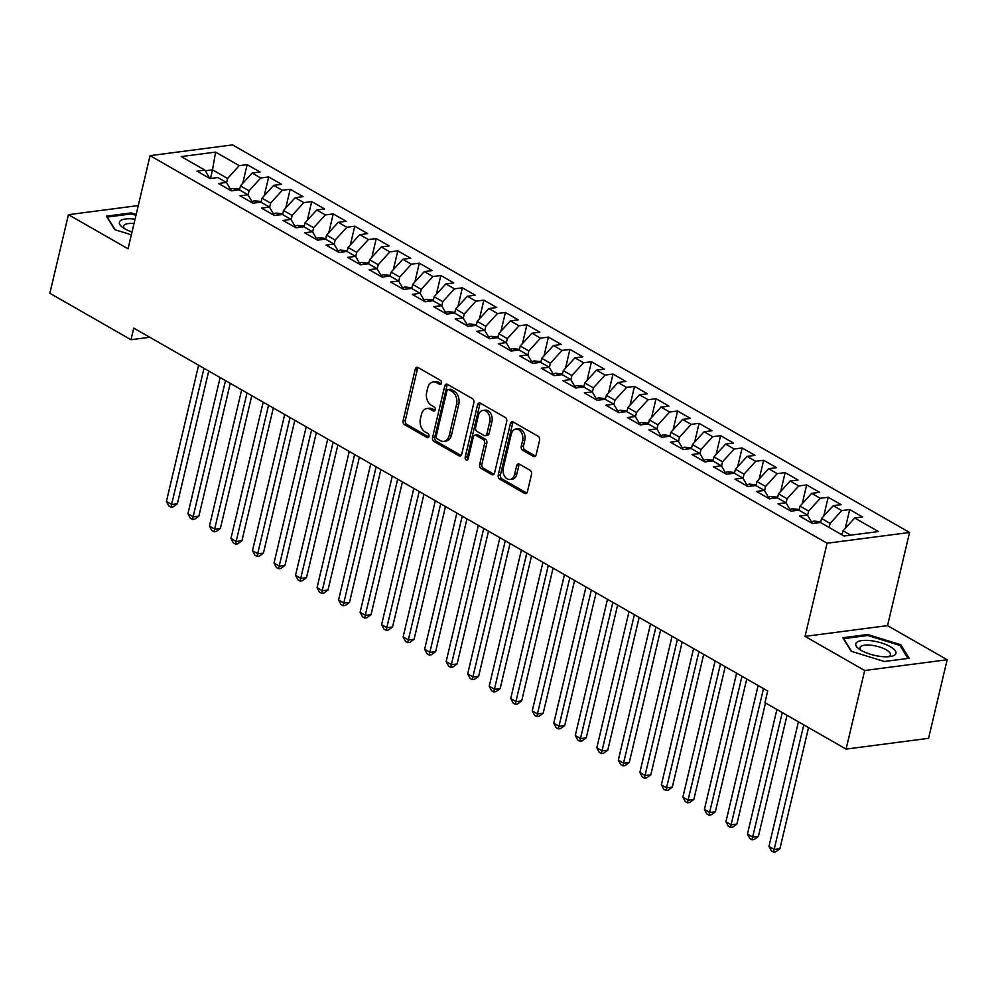 <?xml version="1.0" encoding="UTF-8"?>
<svg xmlns="http://www.w3.org/2000/svg" width="997" height="997" viewBox="0 0 997 997"><rect width="100%" height="100%" fill="white"/><g stroke="black" fill="none" stroke-linecap="round" stroke-linejoin="round"><path stroke-width="1.5" d="M441.497 383.209A2.181 1.545 -97.4 0 0 440.487 380.368L418.042 367.519A3.116 2.193 -97.4 0 0 416.958 367.282A3.116 2.193 -97.4 0 0 415.25 369.164L403.1 420.584A3.116 2.193 -97.4 0 0 404.533 424.66L426.978 437.509A2.181 1.545 -97.4 0 0 427.738 437.671A2.181 1.545 -97.4 0 0 428.934 436.35A2.181 1.545 -97.4 0 0 427.925 433.508L425.021 431.838A9.97 7.041 -97.4 0 1 420.422 418.827L421.432 414.54A9.97 7.041 -97.4 0 1 426.903 408.533A9.97 7.041 -97.4 0 1 430.355 409.269L433.259 410.938A2.181 1.545 -97.4 0 0 434.019 411.1A2.181 1.545 -97.4 0 0 435.215 409.779A2.181 1.545 -97.4 0 0 434.206 406.938L431.302 405.268A9.97 7.041 -97.4 0 1 426.704 392.257L427.713 387.97A9.97 7.041 -97.4 0 1 433.184 381.951A9.97 7.041 -97.4 0 1 436.636 382.698L439.54 384.356A2.181 1.545 -97.4 0 0 440.3 384.53A2.181 1.545 -97.4 0 0 441.497 383.209M533.37 456.402A3.116 2.193 -97.4 0 0 534.442 456.638A3.116 2.193 -97.4 0 0 536.149 454.757L539.564 440.325A3.116 2.193 -97.4 0 0 538.131 436.262L513.206 421.993A3.116 2.193 -97.4 0 0 512.122 421.756A3.116 2.193 -97.4 0 0 510.414 423.638L498.251 475.071A3.116 2.193 -97.4 0 0 499.696 479.133L524.621 493.403A3.116 2.193 -97.4 0 0 525.693 493.64A3.116 2.193 -97.4 0 0 527.401 491.758L531.526 474.323A3.116 2.193 -97.4 0 0 530.092 470.26L519.425 464.153A3.116 2.193 -97.4 0 0 518.34 463.917A3.116 2.193 -97.4 0 0 516.633 465.798L514.589 474.447A8.337 5.882 -97.4 0 1 510.015 479.47A8.337 5.882 -97.4 0 1 503.286 467.979L511.299 434.119A8.337 5.882 -97.4 0 1 515.873 429.084A8.337 5.882 -97.4 0 1 522.59 440.587L521.257 446.232A3.116 2.193 -97.4 0 0 522.702 450.295L533.37 456.402L535.426 456.128M864.661 670.507L947.15 659.74L887.542 625.618L805.053 636.373L864.661 670.507L846.079 749.096L764.948 702.648L767.702 691.008L133.735 328.075L130.981 339.715L149.787 337.26M805.053 636.373L827.074 543.228L150.061 155.657L232.55 144.901L909.563 532.473L827.074 543.228M138.259 205.569L68.432 214.679L128.04 248.801L150.061 155.657M68.432 214.679L49.85 293.268L130.981 339.715M473.874 402.713A3.116 2.193 -97.4 0 0 472.428 398.65L447.503 384.381A3.116 2.193 -97.4 0 0 446.432 384.157A3.116 2.193 -97.4 0 0 444.724 386.026L432.561 437.459A3.116 2.193 -97.4 0 0 434.007 441.521L458.932 455.791A3.116 2.193 -97.4 0 0 460.003 456.028A3.116 2.193 -97.4 0 0 461.711 454.146L473.874 402.713M480.355 403.187L505.28 417.456A3.116 2.193 -97.4 0 1 506.713 421.519L494.562 472.952A3.116 2.193 -97.4 0 1 492.854 474.834A3.116 2.193 -97.4 0 1 491.77 474.597L481.102 468.49A3.116 2.193 -97.4 0 1 479.669 464.428L484.604 443.565A3.116 2.193 -97.4 0 0 483.159 439.503L476.08 435.452A3.116 2.193 -97.4 0 0 475.008 435.215A3.116 2.193 -97.4 0 0 473.301 437.097L468.166 458.807A2.181 1.545 -97.4 0 1 466.97 460.128A2.181 1.545 -97.4 0 1 465.213 457.125L477.563 404.832A3.116 2.193 -97.4 0 1 479.27 402.95A3.116 2.193 -97.4 0 1 480.355 403.187M242.72 183.398L247.156 164.617L239.243 165.652L215.576 152.105L181.242 156.579L204.908 170.138L196.995 171.16L209.906 178.563L217.82 177.528L226.431 182.451L218.517 183.485L231.429 190.876L239.342 189.841L247.941 194.776L240.028 195.811L252.939 203.201L260.865 202.167L269.464 207.089L261.55 208.124L274.462 215.514L282.375 214.48L290.987 219.415L283.073 220.449L295.984 227.839L303.898 226.805L312.51 231.728L304.596 232.762L317.507 240.152L325.421 239.118L334.032 244.053L326.106 245.088L339.03 252.478L346.944 251.443L355.543 256.366L347.629 257.4L360.54 264.791L368.454 263.756L377.065 268.692L369.152 269.726L382.063 277.116L389.977 276.082L398.588 281.004L390.674 282.039L403.586 289.429L411.499 288.407L420.111 293.33L412.197 294.364L425.108 301.755L433.022 300.72L441.621 305.643L433.707 306.677L446.619 314.067L454.532 313.046L463.144 317.968L455.23 319.003L468.141 326.393L476.055 325.358L484.667 330.294L476.753 331.316L489.664 338.706L497.578 337.684L506.189 342.607L498.276 343.641L511.187 351.031L519.101 349.997L527.7 354.932L519.786 355.954L532.697 363.357L540.611 362.322L549.222 367.245L541.309 368.279L554.22 375.67L562.134 374.635L570.745 379.57L562.831 380.605L575.743 387.995L583.656 386.961L592.268 391.883L584.354 392.918L597.265 400.308L605.179 399.274L613.778 404.209L605.864 405.243L618.776 412.633L626.702 411.599L635.301 416.522L627.387 417.556L640.298 424.946L648.212 423.912L656.824 428.847L648.91 429.881L661.821 437.272L669.735 436.237L678.346 441.16L670.433 442.194L683.344 449.585L691.257 448.55L699.857 453.485L691.943 454.52L704.854 461.91L712.78 460.876L721.379 465.798L713.466 466.833L726.377 474.223L734.291 473.201L742.902 478.124L734.988 479.158L747.9 486.548L755.813 485.514L764.425 490.437L756.511 491.471L769.422 498.861L777.336 497.839L785.948 502.762L778.021 503.797L790.945 511.187L798.859 510.152L807.458 515.088L799.544 516.11L812.455 523.5L820.369 522.478L844.048 536.025L878.382 531.551L854.703 517.991L843.038 530.803L842.066 534.89M247.156 164.617L260.067 172.02L252.154 173.042L260.765 177.977L249.088 190.776L248.091 195.013M264.242 195.724L268.679 176.943L260.765 177.977M268.679 176.943L281.59 184.333L273.677 185.367L282.276 190.29L270.611 203.101L269.614 207.339M285.753 208.037L290.202 189.268L282.276 190.29M290.202 189.268L303.113 196.658L295.199 197.68L303.798 202.615L292.133 215.414L291.124 219.652M307.275 220.362L311.712 201.581L303.798 202.615M311.712 201.581L324.623 208.971L316.71 210.006L325.321 214.928L313.656 227.74L312.647 231.977M328.798 232.675L333.235 213.906L325.321 214.928M333.235 213.906L346.146 221.297L338.232 222.331L346.844 227.254L335.166 240.065L334.169 244.29M350.321 245L354.758 226.219L346.844 227.254M354.758 226.219L367.669 233.61L359.755 234.644L368.367 239.567L356.689 252.378L355.692 256.615M371.831 257.326L376.28 238.545L368.367 239.567M376.28 238.545L389.191 245.935L381.278 246.969L389.877 251.892L378.212 264.704L377.215 268.928M393.354 269.639L397.791 250.858L389.877 251.892M397.791 250.858L410.702 258.248L402.788 259.282L411.4 264.217L399.735 277.016L398.725 281.254M414.877 281.964L419.313 263.183L411.4 264.217M419.313 263.183L432.224 270.573L424.311 271.608L432.922 276.53L421.245 289.342L420.248 293.567M436.399 294.277L440.836 275.496L432.922 276.53M440.836 275.496L453.747 282.886L445.833 283.921L454.445 288.856L442.768 301.655L441.771 305.892M457.91 306.602L462.359 287.821L454.445 288.856M462.359 287.821L475.27 295.212L467.356 296.246L475.955 301.169L464.29 313.98L463.293 318.205M479.432 318.915L483.869 300.134L475.955 301.169M483.869 300.134L496.78 307.525L488.866 308.559L497.478 313.494L485.813 326.293L484.804 330.53M500.955 331.241L505.392 312.46L497.478 313.494M505.392 312.46L518.303 319.85L510.389 320.884L519.001 325.807L507.323 338.619L506.326 342.856M522.478 343.554L526.915 324.773L519.001 325.807M526.915 324.773L539.826 332.175L531.912 333.197L540.524 338.133L528.846 350.932L527.849 355.169M543.988 355.879L548.437 337.098L540.524 338.133M548.437 337.098L561.348 344.488L553.435 345.523L562.034 350.445L550.369 363.257L549.372 367.494M565.511 368.192L569.948 349.411L562.034 350.445M569.948 349.411L582.871 356.814L574.945 357.836L583.557 362.771L571.892 375.57L570.882 379.807M587.034 380.518L591.47 361.737L583.557 362.771M591.47 361.737L604.381 369.127L596.468 370.161L605.079 375.084L593.402 387.895L592.405 392.133M608.556 392.83L612.993 374.062L605.079 375.084M612.993 374.062L625.904 381.452L617.99 382.474L626.602 387.409L614.925 400.208L613.928 404.446M630.079 405.156L634.516 386.375L626.602 387.409M634.516 386.375L647.427 393.765L639.513 394.8L648.112 399.722L636.447 412.534L635.45 416.771M651.589 417.469L656.026 398.7L648.112 399.722M656.026 398.7L668.95 406.091L661.023 407.125L669.635 412.048L657.97 424.859L656.961 429.084M673.112 429.794L677.549 411.013L669.635 412.048M677.549 411.013L690.46 418.404L682.546 419.438L691.158 424.361L679.493 437.172L678.483 441.409M694.635 442.12L699.071 423.339L691.158 424.361M699.071 423.339L711.983 430.729L704.069 431.763L712.681 436.686L701.003 449.497L700.006 453.722M716.158 454.433L720.594 435.652L712.681 436.686M720.594 435.652L733.505 443.042L725.592 444.076L734.191 449.011L722.526 461.81L721.529 466.048M737.668 466.758L742.117 447.977L734.191 449.011M742.117 447.977L755.028 455.367L747.114 456.402L755.714 461.324L744.049 474.136L743.039 478.361M759.191 479.071L763.627 460.29L755.714 461.324M763.627 460.29L776.538 467.68L768.625 468.715L777.236 473.65L765.571 486.449L764.562 490.686M780.713 491.396L785.15 472.615L777.236 473.65M785.15 472.615L798.061 480.006L790.147 481.04L798.759 485.963L787.082 498.774L786.085 502.999M802.236 503.709L806.673 484.928L798.759 485.963M806.673 484.928L819.584 492.319L811.67 493.353L820.282 498.288L808.604 511.087L807.607 515.324M823.746 516.035L828.195 497.254L820.282 498.288M828.195 497.254L841.107 504.644L833.193 505.678L841.792 510.601L830.127 523.413L829.155 527.5M845.269 528.348L849.706 509.567L841.792 510.601M849.706 509.567L862.617 516.969L854.703 517.991M807.458 515.088L812.393 523.475M850.653 535.165L843.038 530.803M785.948 502.762L790.883 511.149M830.127 523.413L821.516 518.477L820.556 522.578M833.193 505.678L821.516 518.477M764.425 490.437L769.36 498.836M808.604 511.087L799.993 506.164L799.033 510.252M811.67 493.353L799.993 506.164M742.902 478.124L747.837 486.511M787.082 498.774L778.483 493.839L777.51 497.939M790.147 481.04L778.483 493.839M721.379 465.798L726.314 474.186M765.571 486.449L756.96 481.526L755.988 485.614M768.625 468.715L756.96 481.526M699.857 453.485L704.792 461.873M744.049 474.136L735.437 469.201L734.465 473.301M747.114 456.402L735.437 469.201M678.346 441.16L683.281 449.547M722.526 461.81L713.914 456.888L712.955 460.975M725.592 444.076L713.914 456.888M656.824 428.847L661.759 437.234M701.003 449.497L692.404 444.562L691.432 448.662M704.069 431.763L692.404 444.562M635.301 416.522L640.236 424.909M679.493 437.172L670.881 432.249L669.909 436.337M682.546 419.438L670.881 432.249M613.778 404.209L618.713 412.596M657.97 424.859L649.359 419.924L648.386 424.012M661.023 407.125L649.359 419.924M592.268 391.883L597.203 400.271M636.447 412.534L627.836 407.611L626.876 411.699M639.513 394.8L627.836 407.611M570.745 379.57L575.68 387.958M614.925 400.208L606.326 395.286L605.353 399.373M617.99 382.474L606.326 395.286M549.222 367.245L554.158 375.632M593.402 387.895L584.803 382.973L583.831 387.06M596.468 370.161L584.803 382.973M527.7 354.932L532.635 363.319M571.892 375.57L563.28 370.647L562.308 374.735M574.945 357.836L563.28 370.647M506.189 342.607L511.125 350.994M550.369 363.257L541.757 358.322L540.798 362.422M553.435 345.523L541.757 358.322M484.667 330.294L489.602 338.681M528.846 350.932L520.235 346.009L519.275 350.097M531.912 333.197L520.235 346.009M463.144 317.968L468.079 326.355M507.323 338.619L498.724 333.683L497.752 337.784M510.389 320.884L498.724 333.683M441.621 305.643L446.556 314.043M485.813 326.293L477.202 321.37L476.23 325.458M488.866 308.559L477.202 321.37M420.111 293.33L425.046 301.717M464.29 313.98L455.679 309.045L454.719 313.145M467.356 296.246L455.679 309.045M398.588 281.004L403.523 289.392M442.768 301.655L434.156 296.732L433.197 300.82M445.833 283.921L434.156 296.732M377.065 268.692L382.001 277.079M421.245 289.342L412.646 284.407L411.674 288.507M424.311 271.608L412.646 284.407M355.543 256.366L360.478 264.753M399.735 277.016L391.123 272.094L390.151 276.181M402.788 259.282L391.123 272.094M334.032 244.053L338.968 252.44M378.212 264.704L369.6 259.768L368.641 263.869M381.278 246.969L369.6 259.768M312.51 231.728L317.445 240.115M356.689 252.378L348.078 247.455L347.118 251.543M359.755 234.644L348.078 247.455M290.987 219.415L295.922 227.802M335.166 240.065L326.567 235.13L325.595 239.218M338.232 222.331L326.567 235.13M269.464 207.089L274.399 215.477M313.656 227.74L305.045 222.817L304.073 226.905M316.71 210.006L305.045 222.817M247.941 194.776L252.877 203.164M292.133 215.414L283.522 210.492L282.55 214.579M295.199 197.68L283.522 210.492M226.431 182.451L231.366 190.838M270.611 203.101L261.999 198.179L261.04 202.266M273.677 185.367L261.999 198.179M204.908 170.138L209.844 178.525M249.088 190.776L240.489 185.853L239.517 189.941M252.154 173.042L240.489 185.853M846.079 749.096L928.568 738.328L947.15 659.74M887.542 625.618L909.563 532.473M210.467 178.488L212.511 169.839L205.282 170.774M239.243 165.652L227.578 178.463L226.568 182.7M227.578 178.463L212.511 169.839L215.576 152.105M136.165 214.43L131.243 212.909L106.392 216.15L114.742 229.659L131.342 234.794M867.652 634.491L842.801 637.731L851.151 651.24L884.339 661.51L909.177 658.269L900.839 644.76L867.652 634.491L867.402 635.538M441.272 383.783L438.867 382.412A9.97 7.041 -97.4 0 0 435.415 381.664L433.184 381.951M426.903 408.533L429.134 408.234A9.97 7.041 -97.4 0 1 432.586 408.982L434.991 410.353M418.142 367.569A3.116 2.193 -97.4 0 0 417.481 368.865L405.33 420.298A3.116 2.193 -97.4 0 0 406.764 424.361L428.71 436.935M447.603 384.443A3.116 2.193 -97.4 0 0 446.955 385.739L434.792 437.172A3.116 2.193 -97.4 0 0 436.225 441.235L461.063 455.455M448.887 389.715A2.181 1.545 -97.4 0 0 448.127 389.553A2.181 1.545 -97.4 0 0 446.93 390.861L436.262 436.013A2.181 1.545 -97.4 0 0 437.272 438.854L440.338 440.612A9.97 7.041 -97.4 0 0 443.777 441.347A9.97 7.041 -97.4 0 0 449.248 435.34L456.551 404.483A9.97 7.041 -97.4 0 0 451.953 391.472L448.887 389.715L451.118 389.428A2.181 1.545 -97.4 0 0 450.357 389.254L448.127 389.553M443.777 441.347L446.008 441.06A9.97 7.041 -97.4 0 0 451.479 435.041L449.248 435.34M451.118 389.428L454.183 391.173A9.97 7.041 -97.4 0 1 458.782 404.184L451.479 435.041M493.901 474.248L483.333 468.204L481.102 468.49M475.008 435.215L477.239 434.929A3.116 2.193 -97.4 0 1 478.311 435.166L485.389 439.216A3.116 2.193 -97.4 0 1 486.823 443.279L481.9 464.128A3.116 2.193 -97.4 0 0 483.333 468.204M480.454 403.237A3.116 2.193 -97.4 0 0 479.794 404.545L467.431 456.825A2.181 1.545 -97.4 0 0 467.992 459.293M489.714 421.93A8.337 5.882 -97.4 0 0 482.984 410.428A8.337 5.882 -97.4 0 0 478.41 415.45L475.594 427.389A3.116 2.193 -97.4 0 0 477.027 431.452L484.106 435.502A3.116 2.193 -97.4 0 0 485.19 435.739A3.116 2.193 -97.4 0 0 486.897 433.857L489.714 421.93L491.945 421.631A8.337 5.882 -97.4 0 0 485.215 410.141L482.984 410.428M485.19 435.739L487.421 435.44A3.116 2.193 -97.4 0 0 489.128 433.558L486.897 433.857M491.945 421.631L489.128 433.558M515.873 429.084L518.091 428.797A8.337 5.882 -97.4 0 1 524.821 440.3L523.487 445.933A3.116 2.193 -97.4 0 0 524.933 450.008L535.501 456.053M510.015 479.47L512.246 479.183A8.337 5.882 -97.4 0 0 516.82 474.148L514.589 474.447M519.512 464.203A3.116 2.193 -97.4 0 0 518.864 465.512L516.82 474.148M513.293 422.043A3.116 2.193 -97.4 0 0 512.645 423.351L500.482 474.771A3.116 2.193 -97.4 0 0 501.927 478.847L526.752 493.054M130.993 213.969L131.243 212.909M900.465 646.318L900.839 644.76M239.691 189.193L232.912 188.458A8.412 5.247 119.8 0 0 230.506 189.393M198.615 365.214L166.412 501.429L171.796 504.507L177.366 503.784L208.747 371.021M177.366 503.784L173.179 506.862L170.961 507.149L203.999 368.292M170.961 507.149L168.805 505.928L166.412 501.429M261.214 201.519L254.434 200.771A8.412 5.247 119.8 0 0 252.029 201.706M220.138 377.527L187.935 513.754L193.306 516.832L198.889 516.11L230.27 383.334M198.889 516.11L194.702 519.188L192.471 519.474L225.509 380.617M192.471 519.474L190.327 518.241L187.935 513.754M282.737 213.832L275.957 213.096A8.412 5.247 119.8 0 0 273.552 214.031M241.648 389.852L209.457 526.067L214.829 529.145L220.399 528.422L251.792 395.659M220.399 528.422L216.224 531.501L213.994 531.787L247.032 392.93M213.994 531.787L211.838 530.566L209.457 526.067M135.044 219.178A20.638 6.904 13.3 0 0 120.089 221.01A20.638 6.904 13.3 0 0 122.643 227.391A20.638 6.904 13.3 0 0 132.003 232.027M133.997 223.565A15.616 5.234 13.3 0 0 124.164 225.123A15.616 5.234 13.3 0 0 123.616 226.057A15.616 5.234 13.3 0 0 124.725 228.762M115.166 229.796L107.29 217.059L131.367 213.919L135.953 215.34M895.219 654.568A20.638 6.904 13.3 0 0 881.41 642.94A20.638 6.904 13.3 0 0 856.498 642.591A20.638 6.904 13.3 0 0 859.053 648.972A20.638 6.904 13.3 0 0 890.707 656.462A20.638 6.904 13.3 0 0 895.219 654.568M888.227 656.749A15.616 5.234 13.3 0 0 889.885 655.764A15.616 5.234 13.3 0 0 890.433 654.83A15.616 5.234 13.3 0 0 877.946 646.53A15.616 5.234 13.3 0 0 860.573 646.704A15.616 5.234 13.3 0 0 860.025 647.639A15.616 5.234 13.3 0 0 861.134 650.331M851.563 651.365L843.699 638.628L867.764 635.488L899.93 645.445L907.943 658.431M304.247 226.157L297.467 225.409A8.412 5.247 119.8 0 0 295.062 226.344M263.171 402.177L230.968 538.392L236.351 541.471L241.922 540.748L273.315 407.972M241.922 540.748L237.747 543.826L235.516 544.113L268.554 405.256M235.516 544.113L233.36 542.879L230.968 538.392M325.77 238.47L318.99 237.735A8.412 5.247 119.8 0 0 316.585 238.669M284.693 414.49L252.49 550.705L257.874 553.796L263.445 553.061L294.825 420.298M263.445 553.061L259.27 556.139L257.039 556.438L290.077 417.569M257.039 556.438L254.883 555.204L252.49 550.705M347.292 250.795L340.513 250.048A8.412 5.247 119.8 0 0 338.108 250.982M306.216 426.816L274.013 563.031L279.397 566.109L284.968 565.386L316.348 432.611M284.968 565.386L280.78 568.464L278.549 568.751L311.587 429.894M278.549 568.751L276.406 567.517L274.013 563.031M368.815 263.121L362.036 262.373A8.412 5.247 119.8 0 0 359.63 263.308M327.726 439.129L295.536 575.344L300.907 578.434L306.49 577.699L337.871 444.936M306.49 577.699L302.303 580.777L300.072 581.077L333.11 442.207M300.072 581.077L297.916 579.843L295.536 575.344M390.326 275.434L383.546 274.686A8.412 5.247 119.8 0 0 381.153 275.621M349.249 451.454L317.046 587.669L322.43 590.747L328.001 590.025L359.394 457.249M328.001 590.025L323.826 593.103L321.595 593.389L354.633 454.532M321.595 593.389L319.439 592.156L317.046 587.669M411.848 287.759L405.069 287.011A8.412 5.247 119.8 0 0 402.663 287.946M370.772 463.767L338.569 599.995L343.953 603.073L349.523 602.338L380.904 469.575M349.523 602.338L345.348 605.416L343.118 605.715L376.156 466.845M343.118 605.715L340.962 604.481L338.569 599.995M433.371 300.072L426.591 299.324A8.412 5.247 119.8 0 0 424.186 300.271M392.295 476.092L360.091 612.308L365.475 615.386L371.046 614.663L402.427 481.887M371.046 614.663L366.859 617.741L364.628 618.028L397.666 479.171M364.628 618.028L362.484 616.794L360.091 612.308M454.894 312.397L448.114 311.65A8.412 5.247 119.8 0 0 445.709 312.584M413.805 488.405L381.614 624.633L386.986 627.711L392.569 626.976L423.949 494.213M392.569 626.976L388.381 630.054L386.151 630.353L419.189 491.484M386.151 630.353L384.007 629.119L381.614 624.633M476.416 324.71L469.637 323.963A8.412 5.247 119.8 0 0 467.232 324.91M435.328 500.731L403.124 636.946L408.508 640.024L414.079 639.301L445.472 506.526M414.079 639.301L409.904 642.38L407.673 642.666L440.711 503.809M407.673 642.666L405.517 641.432L403.124 636.946M497.927 337.036L491.147 336.288A8.412 5.247 119.8 0 0 488.742 337.223M456.85 513.044L424.647 649.271L430.031 652.35L435.602 651.614L466.982 518.851M435.602 651.614L431.427 654.693L429.196 654.992L462.234 516.122M429.196 654.992L427.04 653.758L424.647 649.271M519.449 349.349L512.67 348.601A8.412 5.247 119.8 0 0 510.265 349.548M478.373 525.369L446.17 661.584L451.554 664.663L457.125 663.94L488.505 531.177M457.125 663.94L452.937 667.018L450.719 667.305L483.744 528.447M450.719 667.305L448.563 666.071L446.17 661.584M540.972 361.674L534.193 360.926A8.412 5.247 119.8 0 0 531.787 361.861M499.896 537.682L467.693 673.91L473.064 676.988L478.647 676.265L510.028 543.49M478.647 676.265L474.46 679.343L472.229 679.63L505.267 540.773M472.229 679.63L470.086 678.396L467.693 673.91M562.495 373.987L555.715 373.252A8.412 5.247 119.8 0 0 553.31 374.187M521.406 550.008L489.203 686.223L494.587 689.301L500.158 688.578L531.551 555.815M500.158 688.578L495.983 691.656L493.752 691.943L526.79 553.086M493.752 691.943L491.596 690.722L489.203 686.223M584.005 386.313L577.226 385.565A8.412 5.247 119.8 0 0 574.82 386.5M542.929 562.32L510.726 698.548L516.11 701.626L521.68 700.903L553.073 568.128M521.68 700.903L517.505 703.982L515.275 704.268L548.313 565.411M515.275 704.268L513.119 703.035L510.726 698.548M605.528 398.626L598.748 397.89A8.412 5.247 119.8 0 0 596.343 398.825M564.452 574.646L532.248 710.861L537.632 713.939L543.203 713.216L574.584 580.453M543.203 713.216L539.016 716.295L536.797 716.581L569.823 577.724M536.797 716.581L534.641 715.36L532.248 710.861M627.051 410.951L620.271 410.203A8.412 5.247 119.8 0 0 617.866 411.138M585.974 586.971L553.771 723.186L559.143 726.265L564.726 725.542L596.106 592.766M564.726 725.542L560.538 728.62L558.308 728.907L591.346 590.05M558.308 728.907L556.164 727.673L553.771 723.186M648.573 423.264L641.794 422.529A8.412 5.247 119.8 0 0 639.389 423.463M607.485 599.284L575.281 735.499L580.665 738.59L586.236 737.855L617.629 605.092M586.236 737.855L582.061 740.933L579.83 741.232L612.868 602.362M579.83 741.232L577.674 739.998L575.281 735.499M670.084 435.589L663.304 434.842A8.412 5.247 119.8 0 0 660.899 435.776M629.007 611.61L596.804 747.825L602.188 750.903L607.759 750.18L639.152 617.405M607.759 750.18L603.584 753.258L601.353 753.545L634.391 614.688M601.353 753.545L599.197 752.311L596.804 747.825M691.606 447.915L684.827 447.167A8.412 5.247 119.8 0 0 682.422 448.102M650.53 623.923L618.327 760.138L623.711 763.228L629.281 762.493L660.662 629.73M629.281 762.493L625.094 765.571L622.876 765.87L655.914 627.001M622.876 765.87L620.72 764.637L618.327 760.138M713.129 460.228L706.35 459.48A8.412 5.247 119.8 0 0 703.944 460.415M672.053 636.248L639.85 772.463L645.221 775.541L650.804 774.819L682.185 642.043M650.804 774.819L646.617 777.897L644.386 778.183L677.424 639.326M644.386 778.183L642.242 776.95L639.85 772.463M734.652 472.553L727.872 471.805A8.412 5.247 119.8 0 0 725.467 472.74M693.563 648.561L661.372 784.789L666.744 787.867L672.314 787.132L703.708 654.368M672.314 787.132L668.14 790.21L665.909 790.509L698.947 651.639M665.909 790.509L663.753 789.275L661.372 784.789M756.162 484.866L749.383 484.118A8.412 5.247 119.8 0 0 746.977 485.065M715.086 660.886L682.883 797.102L688.266 800.18L693.837 799.457L725.23 666.681M693.837 799.457L689.662 802.535L687.432 802.822L720.47 663.965M687.432 802.822L685.275 801.588L682.883 797.102M777.685 497.191L770.905 496.444A8.412 5.247 119.8 0 0 768.5 497.378M736.609 673.199L704.405 809.427L709.789 812.505L715.36 811.77L746.741 679.007M715.36 811.77L711.185 814.848L708.954 815.147L741.992 676.278M708.954 815.147L706.798 813.913L704.405 809.427M799.208 509.504L792.428 508.757A8.412 5.247 119.8 0 0 790.023 509.704M758.131 685.525L725.928 821.74L731.312 824.818L736.883 824.095L765.509 702.972M736.883 824.095L732.695 827.174L730.465 827.46L763.503 688.603M730.465 827.46L728.321 826.226L725.928 821.74M820.73 521.83L813.951 521.082A8.412 5.247 119.8 0 0 811.546 522.017M776.9 709.49L747.451 834.065L752.822 837.144L758.405 836.408L787.032 715.285M758.405 836.408L754.218 839.486L751.987 839.786L782.271 712.568M751.987 839.786L749.831 838.552L747.451 834.065M842.241 534.143L840.284 533.869M798.41 721.803L768.961 846.378L774.345 849.456L779.916 848.734L808.555 727.611M779.916 848.734L775.741 851.812L773.51 852.099L803.794 724.881M773.51 852.099L771.354 850.865L768.961 846.378M438.867 382.412L436.636 382.698M434.704 410.739L433.259 410.938M432.586 408.982L430.355 409.269M428.423 437.322L426.978 437.509M406.764 424.361L404.533 424.66M405.33 420.298L403.1 420.584M417.481 368.865L415.25 369.164M440.986 384.169L439.54 384.356M460.988 455.529L458.932 455.791M436.225 441.235L434.007 441.521M434.792 437.172L432.561 437.459M446.955 385.739L444.724 386.026M458.782 404.184L456.551 404.483M454.183 391.173L451.953 391.472M493.839 474.335L491.77 474.597M481.9 464.128L479.669 464.428M486.823 443.279L484.604 443.565M485.389 439.216L483.159 439.503M478.311 435.166L476.08 435.452M467.431 456.825L465.213 457.125M479.794 404.545L477.563 404.832M524.933 450.008L522.702 450.295M523.487 445.933L521.257 446.232M524.821 440.3L522.59 440.587M518.864 465.512L516.633 465.798M526.678 493.129L524.621 493.403M501.927 478.847L499.696 479.133M500.482 474.771L498.251 475.071M512.645 423.351L510.414 423.638M236.202 190.253L233.074 188.47M257.725 202.578L254.596 200.783M279.235 214.891L276.119 213.109M300.758 227.216L297.642 225.422M322.28 239.529L319.165 237.747M343.803 251.855L340.675 250.06M365.313 264.168L362.198 262.385M386.836 276.493L383.72 274.698M408.359 288.806L405.243 287.024M429.881 301.131L426.753 299.349M451.392 313.444L448.276 311.662M472.914 325.77L469.799 323.988M494.437 338.095L491.322 336.301M515.96 350.408L512.832 348.626M537.483 362.734L534.355 360.939M558.993 375.046L555.877 373.264M580.516 387.372L577.4 385.577M602.038 399.685L598.91 397.903M623.561 412.01L620.433 410.216M645.071 424.323L641.956 422.541M666.594 436.649L663.479 434.854M688.117 448.962L684.989 447.179M709.64 461.287L706.512 459.492M731.15 473.6L728.034 471.818M752.673 485.925L749.557 484.143M774.195 498.238L771.08 496.456M795.718 510.564L792.59 508.782M817.228 522.889L814.113 521.095"/></g></svg>
